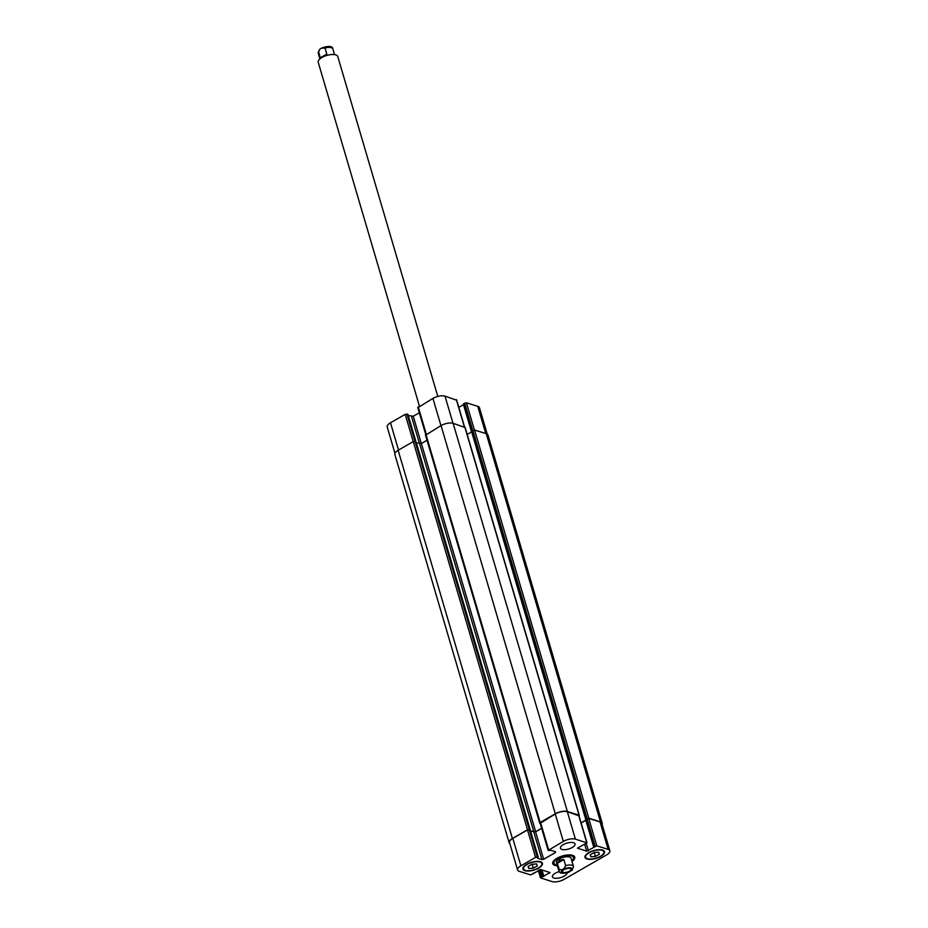 <?xml version="1.0" encoding="UTF-8"?>
<svg xmlns="http://www.w3.org/2000/svg" width="928" height="928" viewBox="0 0 928 928"><rect width="100%" height="100%" fill="white"/><g stroke="black" fill="none" stroke-linecap="round" stroke-linejoin="round"><path stroke-width="1.39" d="M326.795 54.079L320.334 57.791L318.559 51.748L319.615 49.416L321.297 48.233L325.009 48.036L326.795 54.079L320.334 57.791M437.796 396.43L337.746 56.469A10.185 4.083 163.6 0 0 331.795 54.532A10.185 4.083 163.6 0 0 321.97 57.466A10.185 4.083 163.6 0 0 318.211 62.222L419.433 406.151M565.361 869.002A4.454 1.786 163.6 0 0 567.043 868.515M569.328 871.253A4.454 1.786 -16.4 0 1 565.024 872.54A4.454 1.786 -16.4 0 1 562.426 871.694A4.454 1.786 -16.4 0 1 566.196 868.724A4.454 1.786 -16.4 0 1 570.964 869.176A4.454 1.786 -16.4 0 1 569.328 871.253M567.878 872.413L572.263 870.139M563.864 859.572L565.639 865.615C564.189 869.246 562.043 870.476 559.19 869.327L557.403 863.284L563.864 859.572L559.549 860.082L557.403 863.284M553.784 860.72A10.185 4.083 163.6 0 0 553.633 862.124L553.958 863.237A10.185 4.083 163.6 0 0 557.171 865.116M571.822 860.801A10.185 4.083 163.6 0 0 573.504 857.495L573.168 856.37A10.185 4.083 163.6 0 0 572.286 855.268M573.504 857.495A10.185 4.083 163.6 0 0 567.542 855.546A10.185 4.083 163.6 0 0 557.728 858.493A10.185 4.083 163.6 0 0 553.958 863.237M552.67 863.017A11.449 4.582 163.6 0 0 554.851 864.351M573.353 858.899A11.449 4.582 163.6 0 0 574.467 856.602M557.368 865.801A11.449 4.582 -16.4 0 1 552.74 863.597A11.449 4.582 -16.4 0 1 556.974 858.261A11.449 4.582 -16.4 0 1 568.017 854.943A11.449 4.582 -16.4 0 1 574.722 857.136A11.449 4.582 -16.4 0 1 572.019 861.497M606.576 854.932A8.909 3.573 163.6 0 0 609.87 850.767A8.909 3.573 163.6 0 0 608.13 849.364L596.797 845.826L586.682 851.173L577.425 848.157L586.983 842.879L575.395 839.132A8.909 3.573 163.6 0 0 563.319 841.406L548.158 850.454L551.162 850.396L555.559 851.765L555.338 852.565L543.657 859.282L541.929 859.606L537.544 858.226L538.205 857.31L535.584 857.356L520.886 865.812A8.909 3.573 163.6 0 0 517.592 869.965A8.909 3.573 163.6 0 0 519.332 871.369L530.665 874.907L540.78 869.559L550.037 872.575L540.479 877.853L552.067 881.6A8.909 3.573 163.6 0 0 564.143 879.326L606.576 854.932M567.101 872.83A7.633 3.062 -16.4 0 1 564.236 876.078A7.633 3.062 -16.4 0 1 556.87 878.282A7.633 3.062 -16.4 0 1 552.404 876.821A7.633 3.062 -16.4 0 1 559.236 871.624M572.24 847.484A7.633 3.062 -16.4 0 1 564.874 849.688A7.633 3.062 -16.4 0 1 560.408 848.227A7.633 3.062 -16.4 0 1 566.869 843.134A7.633 3.062 -16.4 0 1 575.058 843.912A7.633 3.062 -16.4 0 1 572.24 847.484M600.776 856.393A10.185 4.083 -16.4 0 1 590.95 859.34A10.185 4.083 -16.4 0 1 585 857.391A10.185 4.083 -16.4 0 1 593.618 850.605A10.185 4.083 -16.4 0 1 604.534 851.649A10.185 4.083 -16.4 0 1 600.776 856.393M538.704 868.098A10.185 4.083 -16.4 0 1 528.879 871.032A10.185 4.083 -16.4 0 1 522.928 869.095A10.185 4.083 -16.4 0 1 531.547 862.309A10.185 4.083 -16.4 0 1 542.462 863.342A10.185 4.083 -16.4 0 1 538.704 868.098M559.19 869.327A7.633 3.062 163.6 0 0 558.842 870.8L556.406 862.53A7.633 3.062 -16.4 0 1 559.224 858.957A7.633 3.062 -16.4 0 1 566.59 856.753A7.633 3.062 -16.4 0 1 571.056 858.214L573.492 866.485A7.633 3.062 163.6 0 0 565.639 865.615M487.246 434.142L479.474 407.752A8.909 3.573 163.6 0 0 477.746 406.348L466.401 402.798L463.327 404.04L471.436 431.323M407.879 414.491L405.188 414.34L390.491 422.785A8.909 3.573 163.6 0 0 387.208 426.938L394.945 453.247M419.34 412.774L413.273 416.254L408.262 415.558M456.495 400.165L444.999 396.117A8.909 3.573 163.6 0 0 432.935 398.39L418.006 407.636M463.513 404.666L458.803 407.369M528.763 868.48L528.102 866.52L532.034 864.258L536.628 863.956L537.289 865.905L533.356 868.167L528.763 868.48L528.171 866.485M533.356 868.167L532.196 864.246M590.834 856.788L590.173 854.827L594.106 852.565L598.699 852.264L599.36 854.212L595.428 856.474L590.834 856.788L590.243 854.792M595.428 856.474L594.28 852.554M538.321 867.982A9.547 3.828 163.6 0 0 541.848 863.516A9.547 3.828 163.6 0 0 531.616 862.553A9.547 3.828 163.6 0 0 523.531 868.91A9.547 3.828 163.6 0 0 529.122 870.731A9.547 3.828 163.6 0 0 538.321 867.982M600.404 856.277A9.547 3.828 163.6 0 0 603.931 851.823A9.547 3.828 163.6 0 0 593.688 850.848A9.547 3.828 163.6 0 0 585.614 857.217A9.547 3.828 163.6 0 0 591.194 859.038A9.547 3.828 163.6 0 0 600.404 856.277M593.758 846.939L585.649 819.644L588.723 818.415L600.068 821.964A8.909 3.573 -16.4 0 1 601.796 823.356L609.87 850.767M517.592 869.965L509.53 842.554A8.909 3.573 -16.4 0 1 512.813 838.402L527.51 829.945L530.201 830.108M581.125 822.985L585.835 820.282M540.328 823.24L555.257 813.995A8.909 3.573 -16.4 0 1 567.321 811.722L578.805 815.77M530.584 831.163L535.595 831.871L541.662 828.379M602.237 823.275L487.977 435.081A8.909 3.573 163.6 0 0 486.249 433.678L474.568 430.024L471.482 431.253L585.742 819.459L588.816 818.229L600.497 821.883A8.909 3.573 -16.4 0 1 602.237 823.275A8.909 3.573 -16.4 0 1 602.121 824.458M581.09 822.869L585.8 820.166M540.177 823.368L540.177 822.498L555.304 813.798A8.909 3.573 -16.4 0 1 567.379 811.524L579.06 815.178L579.026 815.851M509.832 843.575A8.909 3.573 -16.4 0 1 509.101 842.636A8.909 3.573 -16.4 0 1 512.384 838.483L527.522 829.783L530.201 829.934M471.575 431.555L585.777 819.343M471.668 431.891L467.19 434.466M415.953 441.728L413.262 441.577L398.135 450.277A8.909 3.573 163.6 0 0 394.841 454.43L509.101 842.636M427.031 440.255L421.382 443.503L416.336 442.795M464.951 427.472L453.119 423.319A8.909 3.573 163.6 0 0 441.055 425.592L425.697 435.093M530.526 830.978L535.642 831.708L541.627 828.263M318.559 51.748A7.633 3.062 163.6 0 0 318.211 53.221L319.893 58.916M322.178 47.78C329.127 45.704 332.688 46.087 332.862 48.917A7.633 3.062 163.6 0 0 325.009 48.036M567.078 872.656A5.603 2.239 163.6 0 0 571.752 868.376A5.603 2.239 163.6 0 0 563.389 869.408A5.603 2.239 163.6 0 0 561.637 872.494A5.603 2.239 163.6 0 0 567.078 872.656M600.068 821.964L608.13 849.364M588.723 818.415L596.797 845.826M587.006 818.74L595.068 846.15M585.835 819.412L593.897 846.823M586.276 843.61L588.41 850.848M584.652 844.271L586.682 851.173M578.666 815.271L586.728 842.682M567.321 811.722L575.395 839.132M555.257 813.995L563.319 841.406M540.56 822.452L548.622 849.862M555.06 851.614L555.338 852.565M535.595 831.871L543.657 859.282M533.867 832.196L541.929 859.606M530.143 829.91L538.205 857.31M529.238 829.62L537.3 857.031M527.51 829.945L535.584 857.356M512.813 838.402L520.886 865.812M549.295 872.227L549.573 873.178M541.964 869.93L543.878 876.45M541.163 869.687L543.182 876.577M540.78 869.559L542.81 876.461M540.05 869.548L542.126 876.589M538.82 870.023L540.954 877.262M485.738 433.515L477.746 406.348M474.405 429.989L466.401 402.798M472.712 430.418L464.684 403.123M471.552 431.114L463.513 403.796M464.336 426.834L456.344 399.655M453.003 423.284L444.999 396.117M440.951 425.65L432.935 398.39M426.254 434.107L418.238 406.835M421.3 443.549L413.273 416.254M419.56 443.804L411.545 416.579M415.825 441.508L407.821 414.294M414.932 441.229L406.916 414.016M413.215 441.6L405.188 414.34M398.518 450.057L390.491 422.785M588.816 818.229L474.568 430.024M587.099 818.554L472.839 430.348M600.497 821.883L486.249 433.678M512.384 838.483L398.135 450.277M527.522 829.783L413.262 441.577M529.238 829.458L414.99 441.252M530.143 829.736L407.914 414.375M533.913 832.033L419.653 443.828M535.642 831.708L421.382 443.503M540.177 822.498L425.917 434.304M555.304 813.798L441.055 425.592M567.379 811.524L453.119 423.319M579.06 815.178L464.8 426.973M471.668 431.021L585.928 819.227M332.862 48.917L334.544 54.601M319.626 49.416L318.211 53.221M558.842 870.8C560.582 872.216 557.96 873.967 567.089 872.83L569.537 871.937M572.089 870.302L573.492 866.485M541.848 863.516L541.453 862.158M523.531 868.91L523.137 867.552M603.931 851.823L603.525 850.466M585.614 857.217L585.208 855.86M593.711 847.055L585.649 819.644M586.983 842.879L578.91 815.468M548.158 850.454L540.084 823.043M538.31 857.391L530.236 829.98M533.751 873.677L533.565 873.051M540.479 877.853L538.275 870.336M471.389 431.45L463.327 404.04M464.545 426.892L456.588 399.852M425.708 434.432L417.762 407.427M415.988 441.612L530.248 829.818M425.453 434.896L539.702 823.101M465.044 427.17L579.304 815.376"/></g></svg>
